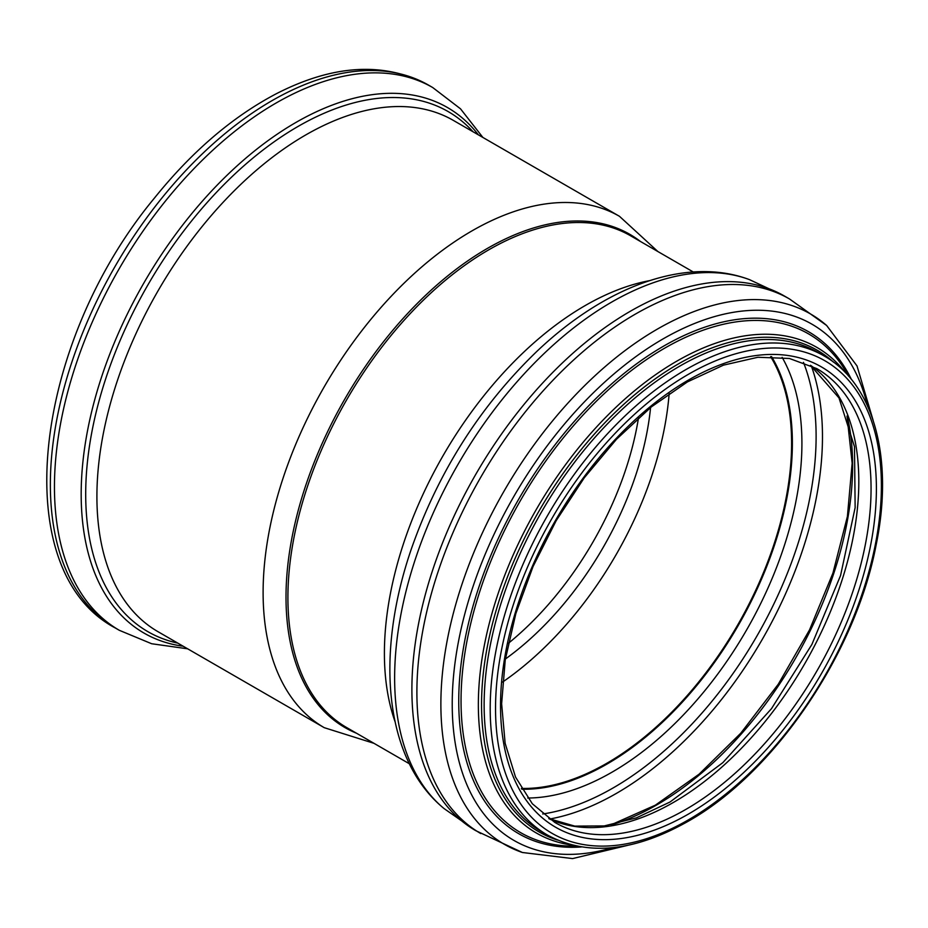 <?xml version="1.0" encoding="UTF-8"?>
<svg xmlns="http://www.w3.org/2000/svg" width="928" height="928" viewBox="0 0 928 928"><rect width="100%" height="100%" fill="white"/><g stroke="black" fill="none" stroke-linecap="round" stroke-linejoin="round"><path stroke-width="1.39" d="M521.768 789.078A262.009 151.276 120 0 0 737.83 625.553A262.009 151.276 120 0 0 771.412 356.665M521.374 788.417A261.302 150.87 120 0 0 737.482 625.344A261.302 150.87 120 0 0 770.646 356.654M502.558 682.08A261.302 150.87 120 0 0 669.158 393.53M505.389 659.008A235.619 136.033 120 0 0 650.586 407.508M508.277 643.382A235.619 136.033 120 0 0 638.499 417.832M428.632 85.179A313.374 180.925 120 0 0 187.143 169.14A313.374 180.925 120 0 0 50.356 484.509A313.374 180.925 120 0 0 115.258 627.966L119.352 630.321A313.374 180.925 120 0 1 54.45 486.864A313.374 180.925 120 0 1 191.238 171.494A313.374 180.925 120 0 1 432.726 87.545L428.632 85.179C384.192 61.457 333.233 64.415 275.732 94.041C232.023 117.16 191.516 151.925 154.222 198.337C33.373 344.184 6.264 570.268 115.258 627.966M478.384 134.85A303.433 175.183 120 0 0 144.026 282.715A303.433 175.183 120 0 0 183.152 646.213M473.025 131.753A300.266 173.362 120 0 0 147.888 284.942A300.266 173.362 120 0 0 177.793 643.116M657.906 251.558L619.486 216.317L453.282 120.362A295.232 170.45 120 0 0 225.782 199.462A295.232 170.45 120 0 0 96.906 496.573A295.232 170.45 120 0 0 158.062 631.724L324.255 727.68L373.984 743.328M619.486 216.317A295.232 170.45 120 0 0 391.987 295.417A295.232 170.45 120 0 0 263.111 592.528A295.232 170.45 120 0 0 324.255 727.68M640.471 241.489A284.792 164.43 120 0 0 344.996 398.738A284.792 164.43 120 0 0 356.549 733.259M693.262 271.974L630.646 235.816A283.922 163.92 120 0 0 411.846 311.878A283.922 163.92 120 0 0 287.912 597.609A283.922 163.92 120 0 0 346.724 727.587L409.341 763.744M649.577 280.65A283.922 163.92 120 0 0 384.401 653.324A283.922 163.92 120 0 0 395.015 721.566M749.488 279.641A306.82 177.144 120 0 0 458.177 464.093A306.82 177.144 120 0 0 444.106 808.601C383.763 759.22 374.924 653.59 411.87 547.462C438.898 471.041 480.576 405.652 536.918 351.329C605.091 286.497 686.105 255.815 749.488 279.641L783.974 295.777A308.664 178.211 120 0 0 546.302 379.111A308.664 178.211 120 0 0 411.893 689.388A308.664 178.211 120 0 0 475.31 830.398A308.664 178.211 120 0 0 475.82 830.688L522.383 852.496L572.588 858.586L627.78 845.327M480.82 833.576A308.664 178.211 120 0 1 416.892 692.276A308.664 178.211 120 0 1 551.626 381.652A308.664 178.211 120 0 1 789.484 298.955L784.485 296.067A308.664 178.211 120 0 0 783.974 295.777M826.639 325.484A306.194 176.784 120 0 0 504.287 490.715A306.194 176.784 120 0 0 522.383 852.496M867.599 406.058A298.027 172.063 120 0 0 637.606 355.378A298.027 172.063 120 0 0 452.226 703.992A298.027 172.063 120 0 0 612.631 847.682M851.382 379.401A289.814 167.318 120 0 0 621.667 375.388A289.814 167.318 120 0 0 458.745 701.046A289.814 167.318 120 0 0 581.438 846.951M848.505 376.014L846.626 372.766A287.947 166.251 120 0 0 617.712 381.617A287.947 166.251 120 0 0 461.042 700.849A287.947 166.251 120 0 0 573.307 846.15L577.065 846.162M845.559 372.812A280.407 161.89 120 0 0 622.688 401.035A280.407 161.89 120 0 0 478.349 704.688A280.407 161.89 120 0 0 572.82 845.211M833.356 362.024A278.098 160.567 120 0 0 539.145 510.829A278.098 160.567 120 0 0 557.38 840.026M824.11 355.946L818.044 352.454A276.614 159.709 120 0 0 604.882 426.555A276.614 159.709 120 0 0 484.138 704.932A276.614 159.709 120 0 0 541.43 831.569L547.497 835.072C587.099 856.393 633.836 851.892 687.683 821.558C774.184 773.221 855.616 653.544 876.125 544.956C893.966 458.803 874.048 383.937 824.11 355.946A276.614 159.709 120 0 0 610.949 430.058A276.614 159.709 120 0 0 490.204 708.435A276.614 159.709 120 0 0 547.497 835.072M688.46 819.83A272.844 157.528 120 0 0 855.546 389.192A272.844 157.528 120 0 0 521.385 582.123A272.844 157.528 120 0 0 688.46 819.83M688.46 814.053A265.779 153.445 120 0 0 851.22 394.574A265.779 153.445 120 0 0 525.712 582.506A265.779 153.445 120 0 0 688.46 814.053M685.804 809.436A262.009 151.276 120 0 0 856.962 578.55A262.009 151.276 120 0 0 816.802 368.602L789.403 358.475L757.909 357.268L723.469 365.145L687.451 381.895L651.294 406.94L616.47 439.28L584.35 477.688L556.174 520.678L533.032 566.567L515.84 613.605L505.238 659.936L501.63 703.749L505.134 743.316L515.539 777.084L532.324 803.752L554.793 822.417A262.009 151.276 120 0 0 685.804 809.436M548.866 818.658A262.009 151.276 120 0 0 673.554 802.36A262.009 151.276 120 0 0 842.995 577.1A262.009 151.276 120 0 0 810.573 365.342M612.55 824.563A276.88 159.86 120 0 0 656.838 804.854A276.88 159.86 120 0 0 847.542 417.542M549.712 819.03A291.23 168.142 120 0 0 616.54 793.312A291.23 168.142 120 0 0 811.327 365.887M542.729 813.984A286.926 165.66 120 0 0 613.222 787.884A286.926 165.66 120 0 0 803.474 362.372M527.719 798.022A268.459 154.999 120 0 0 612.086 772.142A268.459 154.999 120 0 0 782.142 357.35M521.861 789.229A262.009 151.276 120 0 0 607.109 763.999A262.009 151.276 120 0 0 771.597 356.665M482.885 137.448L460.508 108.82L432.726 87.545M187.653 648.811L151.67 643.742L119.352 630.321M475.31 830.398L444.106 808.601M789.484 298.955L826.651 325.484L857.02 365.934L873.132 420.349M548.784 818.6L574.757 826.106L604.267 825.932L636.411 817.858L670.016 802.012L722.831 762.654L771.516 708.632L811.896 644.45L840.559 575.522L855.14 507.651L854.491 446.681L838.993 397.926L810.492 365.296M610.995 824.853L655.33 805.179L699.074 774.196L740.776 733.201L778.232 684.284L809.494 629.973L832.95 573.052L847.403 516.467L852.148 463.188L847.02 416.046"/></g></svg>
